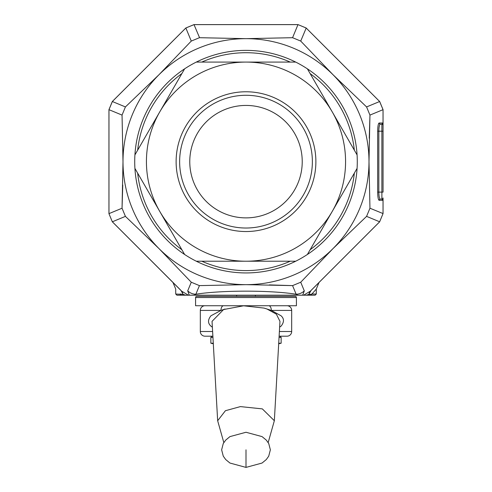 <?xml version="1.0" encoding="UTF-8"?>
<svg xmlns="http://www.w3.org/2000/svg" width="492" height="492" viewBox="0 0 492 492"><rect width="100%" height="100%" fill="white"/><g stroke="black" fill="none" stroke-linecap="round" stroke-linejoin="round"><path stroke-width="0.74" d="M180.078 294.025C174.285 287.457 174.285 287.457 180.078 294.025C174.285 287.457 174.285 287.457 180.078 294.025L181.179 295.194L176.886 295.194L175.718 294.025L183.098 294.394L181.591 291.123L112.324 221.8L108.947 213.645L112.324 221.8L108.947 213.645L108.947 109.661L108.947 213.645M309.351 292.826L308.865 294.4L311.024 290.452L308.902 294.394L306.319 295.194L311.922 294.025L316.282 289.075L316.282 294.025L311.922 294.025L310.821 295.194L297.789 295.194L302.703 295.194L304.296 290.858A11.716 11.507 157.5 0 1 296.141 294.234L292.568 285.612L246 284.653L199.432 285.612L191.277 282.23L159.027 248.626L125.423 216.375L122.047 208.221L123 161.653L122.047 115.091L125.423 106.93L159.027 74.679L191.277 41.076L199.432 37.7L246 38.659A123 123 0 0 1 332.973 248.626A123 123 0 0 1 123 161.653A123 123 0 0 1 246 38.659L292.568 37.7L300.723 41.076L332.973 74.679L366.577 106.93L369.953 115.091L369 161.653L369.953 208.221L366.577 216.375L332.973 248.626L300.723 282.23L292.568 285.612L269.37 284.899M196.296 295.194L295.68 295.194M182.507 292.586L180.976 290.452C170.38 279.862 170.38 279.862 180.976 290.452C170.38 279.862 170.38 279.862 180.976 290.452L112.391 221.843L180.988 290.44L183.135 294.4L185.681 295.194L194.211 295.194L189.297 295.194L187.704 290.858L191.277 282.23M383.053 197.968L383.053 213.571L383.053 200.312L383.034 213.571L383.034 200.312L381.884 199.137L380.279 199.137L381.884 199.137A1.168 1.168 0 0 0 383.053 197.968A1.168 1.168 0 0 1 381.884 199.137L381.884 192.114L383.053 192.114L383.053 125.343L383.053 131.198L381.884 131.198L381.884 124.169A1.168 1.168 0 0 1 383.053 125.343L383.053 109.661L379.676 101.506L383.053 109.661L383.034 123L383.034 109.673L379.621 101.457L306.147 27.976L297.992 24.6L194.008 24.6L185.853 27.976L112.324 101.506L108.947 109.661L112.391 101.469L108.966 109.673L108.966 213.639L122.047 208.221L122.754 185.047M379.061 127.397L379.43 125.509M369.246 138.264L369.953 115.091L383.034 109.673M199.567 37.706L194.014 24.618L185.859 27.995L194.014 24.618M199.432 285.612L195.859 294.234A11.716 11.507 -157.5 0 1 187.704 290.858M297.789 295.194L296.141 294.234C270.766 290.132 221.234 290.132 195.859 294.234L194.211 295.194L297.789 295.194M183.135 294.4L181.573 291.067M181.665 291.178L188.387 295.194L181.179 295.194M306.147 27.976L297.992 24.6L306.202 28.032L300.723 41.076M377.678 192.114L378.834 192.114C378.92 196.351 379.406 198.694 380.279 199.137A1.168 1.156 90 0 0 379.123 200.312C378.25 199.789 377.77 197.058 377.678 192.114L377.678 131.198L378.834 131.198L378.834 192.114L381.884 192.114L381.884 131.198L378.834 131.198C378.92 126.961 379.406 124.617 380.279 124.169L381.884 124.169A1.168 1.168 0 0 1 383.053 125.343A1.168 1.168 0 0 0 381.884 124.169L383.034 123L379.123 123A1.168 1.156 -90 0 0 380.279 124.169M369.953 208.221L383.053 213.571L379.621 221.855L383.034 213.571M310.335 291.178L303.613 295.194L310.335 291.178L379.676 221.8L366.577 216.375M379.621 221.855L311.024 290.452C321.62 279.862 321.62 279.862 311.024 290.452C321.62 279.862 321.62 279.862 311.024 290.452L379.609 221.843M316.282 294.025L315.114 295.194L310.821 295.194M303.613 295.194L310.188 295.194M309.493 292.586L310.409 291.123M246 295.194L275.286 295.194L246 295.194M181.351 294.173L180.152 294.031M185.681 295.194L184.881 294.936M108.966 213.571L108.966 109.734M354.332 150.152A108.941 108.941 0 0 0 310.126 73.585L307.383 68.831A111.284 111.284 0 0 0 295.698 62.084L290.206 62.084A108.941 108.941 0 0 0 201.794 62.084L196.302 62.084A111.284 111.284 0 0 0 184.617 68.831L159.771 111.868A99.569 99.569 0 0 1 332.229 111.868A99.569 99.569 0 0 1 246 261.221A99.569 99.569 0 0 1 159.771 111.868L134.919 154.912A111.284 111.284 0 0 0 134.919 168.399L184.617 254.481A111.284 111.284 0 0 1 134.919 168.399M357.081 168.399A111.284 111.284 0 0 1 307.383 254.481L357.081 168.399A111.284 111.284 0 0 0 357.081 154.912L307.383 68.831A111.284 111.284 0 0 1 357.081 154.912A111.284 111.284 0 0 0 307.383 68.831M176.118 161.653A69.882 69.882 0 0 0 246 231.535A69.882 69.882 0 0 0 315.882 161.653A69.882 69.882 0 0 0 246 91.77A69.882 69.882 0 0 0 176.118 161.653M179.635 161.653A66.365 66.365 0 0 0 246 228.024A66.365 66.365 0 0 0 312.365 161.653A66.365 66.365 0 0 0 246 95.288A66.365 66.365 0 0 0 179.635 161.653M189.771 161.653A56.229 56.229 0 0 0 246 217.882A56.229 56.229 0 0 0 302.229 161.653A56.229 56.229 0 0 0 246 105.429A56.229 56.229 0 0 0 189.771 161.653M196.302 62.084A111.284 111.284 0 0 1 295.698 62.084L196.302 62.084A111.284 111.284 0 0 1 295.698 62.084M134.919 154.912A111.284 111.284 0 0 1 184.617 68.831A111.284 111.284 0 0 0 134.919 154.912M184.315 253.952L184.617 254.481A111.284 111.284 0 0 0 196.302 261.221L201.794 261.221A108.941 108.941 0 0 0 290.206 261.221L295.698 261.221A111.284 111.284 0 0 1 196.302 261.221A111.284 111.284 0 0 0 307.383 254.481M196.302 261.221L295.698 261.221M223.817 442.56L217.661 420.74L225.41 410.715L240.41 406.601L262.328 408.883L274.339 420.734L268.177 442.554M217.661 420.74L212.04 321.362L223.583 309.542L243.589 305.796L264.081 308.09L266.922 308.982L276.363 314.148L279.96 321.362L274.339 420.734M279.616 327.174L281.061 326.141C284.265 322.131 284.265 318.681 281.061 315.79L271.338 310.421L264.081 308.09M225.016 309.007L220.957 310.421L210.939 315.79C207.735 319.8 207.735 323.25 210.939 326.141L212.384 327.223M279.364 331.51L291.682 331.51L291.682 310.421L271.338 310.421A4.686 2.601 -90 0 0 268.737 305.735M212.907 336.196L204.998 336.196A4.686 4.686 0 0 1 200.318 331.51L200.318 310.421A4.686 4.686 0 0 1 204.998 305.735M223.528 305.735A4.686 2.571 90 0 0 220.957 310.421L200.318 310.421M287.002 305.735A4.686 4.686 0 0 1 291.682 310.421M291.682 331.51A4.686 4.686 0 0 1 287.002 336.196L279.093 336.196L287.002 336.196M204.998 336.196L212.027 336.196L210.859 337.364L212.975 337.364M210.385 296.368L205.238 296.368M195.595 297.537L296.405 297.537L296.43 305.735L195.57 305.735L195.595 297.537A1.168 1.144 -90 0 1 196.745 296.368L295.255 296.368A1.168 1.144 -90 0 1 296.405 297.537L296.43 305.735M279.973 336.196L281.141 337.364L279.025 337.364M278.687 343.219L281.141 343.219L281.141 337.364M213.343 343.773L210.859 343.219L213.313 343.219M292.568 37.7L297.986 24.618M300.723 282.23L304.296 290.858M125.423 216.375L112.342 221.794M122.047 115.091L108.966 109.673M112.342 101.512L125.423 106.93M185.81 28.044L112.391 101.469L185.81 28.044M191.277 41.076L185.859 27.995M297.918 24.618L194.082 24.618L297.918 24.618M306.19 28.044L379.609 101.469L306.19 28.044M366.577 106.93L379.658 101.512M383.034 200.312L379.123 200.312M377.678 131.198C377.77 126.253 378.25 123.517 379.123 123M181.874 73.585A108.941 108.941 0 0 0 137.668 150.152M137.668 173.159A108.941 108.941 0 0 0 181.874 249.721M310.126 249.721A108.941 108.941 0 0 0 354.332 173.159M246 449.829L246 467.4L229.948 463.046L225.717 459.565L223.276 456.164L221.634 449.829L223.276 443.489L225.717 440.094L229.948 436.607L246 432.259L262.052 436.607L266.283 440.094L268.724 443.489L270.366 449.829L268.724 456.164L266.283 459.565L262.052 463.046L246 467.4M200.318 331.51L212.63 331.51M316.282 289.075L319.031 282.451M172.969 282.451L175.718 289.075L175.718 294.025M195.57 305.735L195.57 297.537L195.57 305.735M278.65 343.773L281.141 343.219M210.859 343.219L210.859 337.364M236.627 296.368L236.627 295.194M255.373 296.368L255.373 295.194"/></g></svg>
